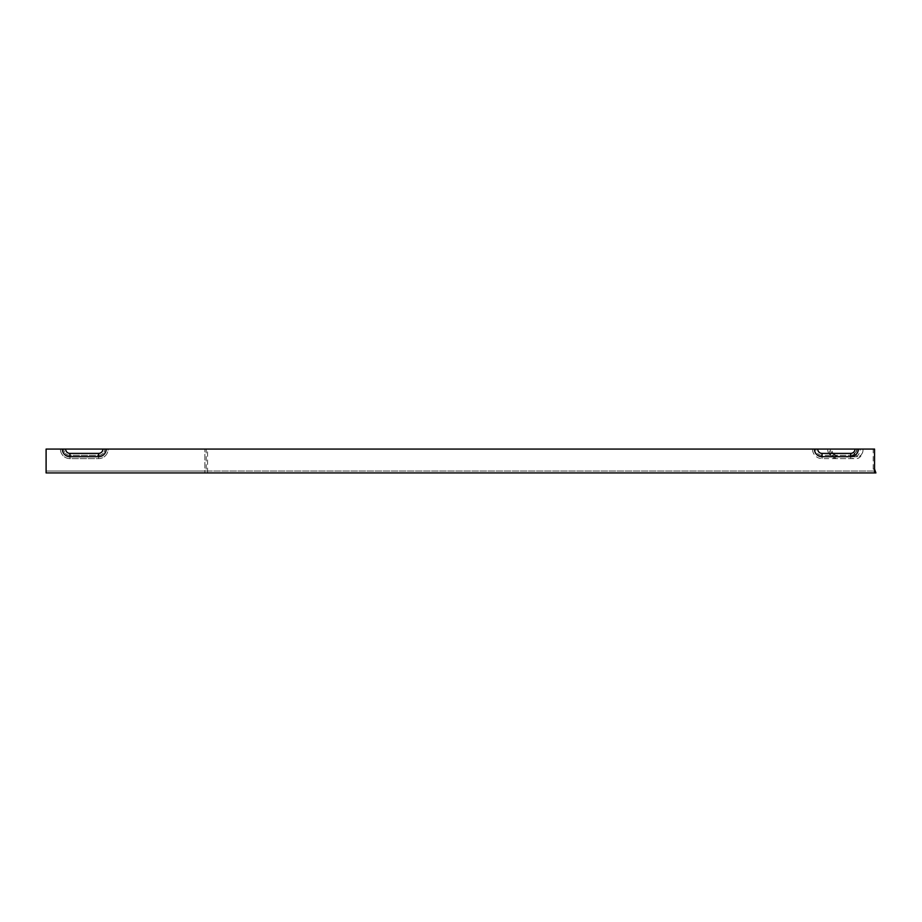<?xml version="1.0" encoding="UTF-8"?>
<svg xmlns="http://www.w3.org/2000/svg" width="922" height="922" viewBox="0 0 922 922"><rect width="100%" height="100%" fill="white"/><g stroke="black" fill="none" stroke-linecap="round" stroke-linejoin="round"><path stroke-width="0.69" stroke-dasharray="4.61 3.46" d="M834.318 455.307A7.641 5.394 -90 0 1 832.036 449.072L856.688 449.072A4.333 3.066 90 0 1 853.634 453.394L833.384 453.394A4.333 3.066 -90 0 1 831.609 452.61L834.318 455.307A7.641 5.394 -90 0 0 837.43 456.701L857.679 456.701A7.641 5.394 -90 0 0 863.073 449.072L860.238 449.072A9.543 9.543 0 0 1 850.695 458.614L822.055 458.614A9.543 9.543 0 0 1 812.513 449.072L860.238 449.072M830.319 449.072A4.333 3.066 -90 0 0 831.609 452.61M850.695 458.614L850.695 455.307L822.055 455.307A6.235 6.235 0 0 1 815.82 449.072M850.695 455.307A6.235 6.235 0 0 0 856.93 449.072M69.957 456.701L69.957 453.394A4.333 4.333 0 0 1 65.635 449.072L62.327 449.072A7.641 7.641 0 0 0 69.957 456.701L98.596 456.701A7.641 7.641 0 0 0 106.226 449.072L108.139 449.072A9.543 9.543 0 0 1 98.596 458.614L69.957 458.614A9.543 9.543 0 0 1 60.414 449.072L104.831 449.072A6.235 6.235 0 0 1 98.596 455.307L69.957 455.307A6.235 6.235 0 0 1 63.722 449.072A6.235 6.235 0 0 0 69.957 455.307L98.596 455.307A6.235 6.235 0 0 0 104.831 449.072L60.414 449.072A9.543 9.543 0 0 0 69.957 458.614L98.596 458.614A9.543 9.543 0 0 0 108.139 449.072L812.513 449.072M874.552 449.072L874.552 471.027L873.203 469.114L874.552 469.114L874.552 449.072L863.073 449.072A9.543 6.754 -90 0 1 856.331 458.614L852.274 455.307A6.235 4.414 -90 0 0 856.688 449.072L829.327 449.072A9.543 6.754 -90 0 0 832.186 456.863A9.543 6.754 -90 0 0 836.081 458.614L856.331 458.614M206.217 471.027L204.868 471.027L204.868 472.928L204.868 449.072L204.868 471.027L46.1 471.027L46.1 469.114L46.1 471.027L874.552 471.027L206.217 471.027L206.217 449.072L207.565 449.072L207.565 472.928L46.1 472.928L46.1 449.072L60.414 449.072L46.1 449.072L46.1 469.114L46.1 449.072L62.327 449.072M836.081 458.614L832.036 455.307A6.235 4.414 90 0 1 829.489 454.166A6.235 4.414 90 0 1 827.622 449.072M829.327 449.072L206.217 449.072M873.203 469.114L873.203 449.072M69.957 453.394L98.596 453.394A4.333 4.333 0 0 0 102.918 449.072L106.226 449.072M832.036 449.072L207.565 449.072M875.9 472.928L207.565 472.928M65.635 449.072L102.918 449.072M832.036 455.307L852.274 455.307M874.552 471.027L874.552 472.928L874.552 471.027M46.1 471.027L46.1 472.928L46.1 471.027M837.43 456.701L833.384 453.394M857.679 456.701L853.634 453.394M822.055 458.614L822.055 455.307M98.596 458.614L98.596 455.307L98.596 458.614M69.957 458.614L69.957 455.307L69.957 458.614M98.596 456.701L98.596 453.394M829.489 454.166L832.186 456.863"/><path stroke-width="1.38" d="M814.426 449.072A7.641 7.641 0 0 0 822.055 456.701L850.695 456.701A7.641 7.641 0 0 0 858.324 449.072L46.1 449.072L46.1 472.928L875.9 472.928L874.552 469.114L874.552 472.928M858.324 449.072L874.552 449.072L874.552 469.114M62.327 449.072A7.641 7.641 0 0 0 69.957 456.701L98.596 456.701A7.641 7.641 0 0 0 106.226 449.072M102.918 449.072A4.333 4.333 0 0 1 98.596 453.394L69.957 453.394A4.333 4.333 0 0 1 65.635 449.072M855.017 449.072A4.333 4.333 0 0 1 850.695 453.394L822.055 453.394A4.333 4.333 0 0 1 817.722 449.072M69.957 456.701L69.957 453.394M98.596 456.701L98.596 453.394M850.695 456.701L850.695 453.394M822.055 456.701L822.055 453.394"/></g></svg>
